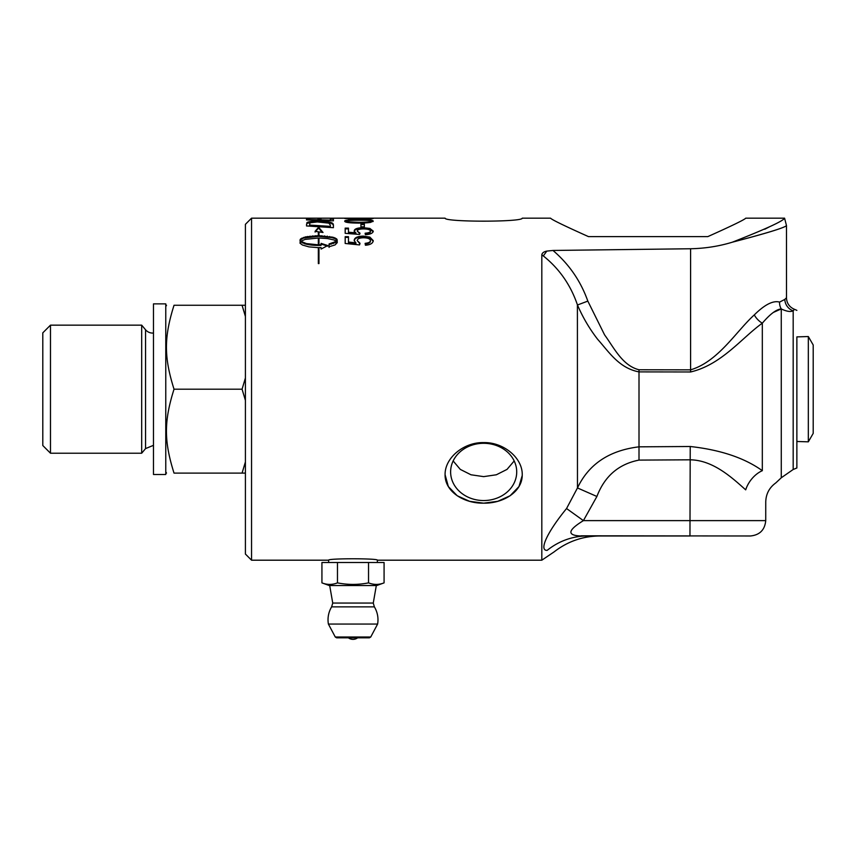 <?xml version="1.0" encoding="UTF-8"?>
<svg xmlns="http://www.w3.org/2000/svg" width="856" height="856" viewBox="0 0 856 856"><rect width="100%" height="100%" fill="white"/><g stroke="black" fill="none" stroke-linecap="round" stroke-linejoin="round"><path stroke-width="1.28" d="M360.922 224.54L364.367 224.54M364.367 223.801L364.367 226.797L360.922 226.797L360.922 223.801L364.367 223.801M354.213 240.846C354.577 238.3 357.594 236.952 363.265 236.791L369.846 237.786L373.227 241.264M348.467 242.055L348.467 242.719A4392.575 3695.341 21.4 0 1 355.957 243.5L354.213 240.172C354.577 237.626 357.594 236.267 363.265 236.106L369.846 237.101L373.227 240.6C372.991 243.286 370.391 244.837 365.437 245.244A172.184 12.048 -92.5 0 0 365.138 243.339C368.658 242.965 370.413 242.055 370.413 240.6C370.199 238.835 367.92 237.882 363.586 237.765C359.509 237.84 357.391 238.792 357.241 240.622L359.959 243.211A174.014 19.388 94 0 0 359.531 244.912A4987.623 4155.666 -160.4 0 0 345.182 243.479L345.182 236.695L348.467 236.695L348.467 242.055A4374.363 3679.377 21.4 0 1 355.957 242.837M345.182 237.38L348.467 237.38M357.241 240.622L359.959 243.864M365.138 243.992C368.658 243.628 370.413 242.719 370.413 241.274L370.413 240.6M330.341 219.179L333.401 219.211M317.94 219.115L320.989 219.147M306.502 219.018L309.551 219.04M333.401 218.441L333.401 220.837L306.502 219.939L306.502 218.248L309.551 218.269L309.551 219.543A4038.929 3918.18 58 0 1 317.94 219.778L317.94 218.355L320.989 218.376L320.989 219.864A4111.143 3981.641 55 0 1 330.341 220.153L330.341 218.408L333.401 218.441M330.341 220.73L330.341 220.153M320.989 220.409L320.989 219.864M309.551 225.085L309.551 225.824L330.341 227.086L330.341 225.107L328.843 223.149L317.319 221.929L309.979 222.817L309.551 225.085L330.341 226.359M321.867 222.057L330.716 223.202L332.77 224.165L333.401 225.513M306.502 224.443L306.93 223.384L313.082 222.079M333.401 224.775L333.401 227.696L306.502 225.941L306.93 222.635C308.299 221.661 311.819 221.18 317.49 221.201C326.446 221.319 331.604 222.121 332.963 223.609L333.401 224.775M332.963 224.347L332.963 223.609M306.93 223.384L306.93 222.635M317.918 247.63L308.93 246.87L302.414 245.009L300.306 243.425L300.263 239.316L305.378 236.919L318.336 235.668L318.336 231.805L315.094 231.355L318.646 227.225L323.022 232.49A1461.888 1261.134 -137.4 0 0 318.967 231.901L318.967 235.668L333.776 237.433L337.029 239.316L337.253 242.612L335.081 244.912L329.079 246.742L329.079 243.949L336.504 241.274L334.011 239.969L327.474 238.546L318.967 238.022L318.967 244.591L318.336 244.591L318.336 238.022L305.132 239.402L300.809 241.274L306.384 243.575L317.918 244.795L321.086 244.752L321.086 243.382L327.762 245.544L321.086 249.064L321.086 247.587L317.918 247.63M327.762 246.196L321.086 244.035L321.086 243.382M321.086 244.035L321.086 244.752M321.086 245.405L317.918 245.447L317.918 244.795M317.918 245.447L314.783 245.34L314.783 244.688M314.783 245.34L311.755 245.094L311.755 244.441M311.755 245.094L308.93 244.72L308.93 244.067M308.93 244.72L306.384 244.228L306.384 243.575M306.384 244.228L304.19 243.628L304.19 242.976M304.19 243.628L302.414 242.302M302.414 242.954L301.109 241.563M301.109 242.227L300.809 241.274M318.336 232.511L318.336 236.363L303.527 238.107L300.263 239.99L300.039 243.264M300.039 240.686L300.039 240.012M337.253 240.686L335.274 238.685L331.914 237.604L318.967 236.363L318.967 235.668M321.835 236.427L321.835 235.732M337.029 239.99L337.029 239.316M336.365 239.316L336.365 238.642M335.274 238.685L335.274 238.011M333.776 238.118L333.776 237.433M331.914 237.604L331.914 236.919M329.742 237.176L329.742 236.491M327.292 236.834L327.292 236.149M324.638 236.577L324.638 235.892M336.28 242.162L329.079 244.602L329.079 247.384M329.079 244.602L329.079 243.949M335.081 242.869L335.081 242.205M333.455 243.521L333.455 242.858M331.433 244.099L331.433 243.446M300.938 239.316L300.938 238.642M302.029 238.685L302.029 238.011M300.263 239.99L300.263 239.316M315.457 236.427L315.457 235.732M318.336 236.363L318.336 235.668M312.665 236.577L312.665 235.892M310.011 236.834L310.011 236.149M307.561 237.176L307.561 236.491M305.378 237.604L305.378 236.919M303.527 238.107L303.527 237.433M322.027 232.34L318.646 227.953L315.094 232.062M318.336 238.696L318.336 244.591M318.646 227.953L318.646 227.225M318.336 248.508L318.967 247.876L318.967 263.584L318.336 263.584L318.336 248.508L318.967 248.508M318.336 263.584L318.336 247.876M550.536 218.173L522.246 218.173C522.759 222.153 444.574 222.153 445.077 218.173L321.182 218.194A4119.981 4033.515 -91.4 0 0 309.647 218.173A4119.981 4033.515 -91.4 0 0 306.502 218.173M318.314 218.184A4107.259 4020.397 94.1 0 1 323.022 218.173L329.678 218.184M354.213 231.462C354.577 229.536 357.594 228.52 363.265 228.413L369.846 229.151L373.227 231.783M348.467 232.211L348.467 232.918A4392.575 3945.497 26.6 0 1 355.957 233.517L354.213 230.756C354.577 228.82 357.594 227.792 363.265 227.685L369.846 228.434L373.227 231.077C372.991 233.164 370.391 234.384 365.437 234.715A172.184 12.904 -92 0 0 365.138 233.207C368.658 232.918 370.413 232.211 370.413 231.088C370.199 229.729 367.92 229.012 363.586 228.927C359.509 228.969 357.391 229.697 357.241 231.099L359.959 233.11A174.014 20.769 93.2 0 0 359.531 234.458A4987.623 4451.114 -155.8 0 0 345.182 233.324L345.182 228.124L348.467 228.124L348.467 232.211A4374.363 3928.452 26.7 0 1 355.957 232.821M345.182 228.852L348.467 228.852M357.241 231.099L359.959 233.816M365.138 233.913C368.658 233.613 370.413 232.918 370.413 231.794L370.413 231.088M347.547 221.18L347.547 221.929L349.548 222.667L358.985 223.042C367.395 222.967 371.204 222.592 370.413 221.918L370.413 221.169C371.194 220.559 367.374 220.249 358.985 220.217C350.575 220.238 346.755 220.559 347.547 221.18L349.548 221.918L358.985 222.293C367.395 222.218 371.204 221.843 370.413 221.169M370.006 220.827L373.023 221.554M344.925 221.565L347.975 220.827M370.348 222.464L358.985 223.106C349.462 223.042 344.7 222.4 344.711 221.169C344.519 220.153 349.269 219.66 358.985 219.714C368.465 219.65 373.205 220.131 373.227 221.169L370.348 222.464M349.548 218.762L370.413 218.483L347.547 218.494L349.548 219.104M370.348 218.986L344.711 218.483L358.985 218.184L373.227 218.483L370.348 218.986M732.34 242.195C766.816 233.164 784.866 227.632 786.493 225.588C784.471 227.782 766.42 233.314 732.34 242.195C765.906 228.98 783.326 220.966 784.578 218.173C783.09 221.083 765.681 229.087 732.34 242.195C719.072 246.25 705.151 248.443 690.589 248.754L552.976 250.455L546.824 251.097C543.806 251.707 542.137 252.948 541.816 254.831L541.816 560.198L377.368 560.198C378.866 558.305 327.142 558.305 328.64 560.198L251.546 560.198L251.546 218.173L309.647 218.173M764.75 229.237L769.17 226.968M707.805 236.62C731.891 225.824 744.538 219.671 745.758 218.173C744.538 219.671 731.891 225.824 707.805 236.62L588.489 236.62C564.404 225.824 551.745 219.671 550.536 218.173C551.745 219.671 564.404 225.824 588.489 236.62M483.661 442.606C503.093 442.06 522.492 457.5 522.246 474.695C522.492 491.9 503.093 503.553 483.661 503.168C464.241 503.553 444.831 491.9 445.077 474.695C444.831 457.5 464.241 442.06 483.661 442.606M445.077 474.695L448.341 486.561L457.232 495.763L469.57 501.306L483.661 503.168L497.764 501.306L510.101 495.763L518.982 486.561L522.235 475.465M453.145 460.945L460.293 469.398L470.993 474.78L483.661 476.632L496.341 474.78L507.03 469.398L514.189 460.945M808.321 336.536L808.321 441.835L796.872 441.482L796.872 336.89L808.321 336.536L813.2 344.989L813.2 433.382L808.321 441.835M377.368 562.499L377.368 560.198M368.54 582.872C373.719 584.916 378.898 584.916 384.077 582.872L384.077 562.499L368.54 562.499L368.54 582.872C358.183 584.916 347.825 584.916 337.467 582.872C332.289 584.916 327.11 584.916 321.931 582.872L329.325 585.558L376.683 585.558L384.077 582.872M337.467 582.872L337.467 562.499L321.931 562.499L321.931 582.872M337.467 562.499L368.54 562.499M336.633 637.827L369.375 637.827L336.633 637.827L335.274 637.014L328.394 624.056L377.614 624.056L370.734 637.014L335.274 637.014M357.615 637.827L348.392 637.827A7.683 7.683 0 0 0 357.615 637.827M353.004 606.872L374.372 606.872L373.27 603.063L332.738 603.063L331.636 606.872L353.004 606.872M450.62 471.924A33.052 28.623 0 0 1 483.661 443.301A33.052 28.623 0 0 1 516.714 471.924A33.052 28.623 0 0 1 483.661 500.546A33.052 28.623 0 0 1 450.62 471.924M251.546 560.198L245.405 554.046L245.405 224.326L251.546 218.173M541.816 254.831A41.709 34.561 -143 0 1 543.314 255.933C559.3 268.677 570.685 285.037 577.468 304.993C582.797 317.383 589.517 328.8 597.606 339.254C608.98 351.966 619.016 368.155 639.004 371.889L690.589 371.975C721.672 364.699 741.767 337.842 762.322 323.183C770.111 314.045 776.424 309.294 781.26 308.941L781.271 477.776L793.18 469.495L796.872 467.986L796.872 336.89M543.314 255.933L546.824 251.097M577.404 304.832L577.468 487.941L566.554 508.528C546.31 533.309 538.991 550.718 547.145 550.387C556.582 552.27 556.582 552.27 547.145 550.387C556.582 552.27 556.582 552.27 547.145 550.387A73.017 67.314 -90 0 1 587.28 535.984C573.156 536.455 560.723 534.551 583.407 520.619L596.9 496.48L577.468 487.941C588.757 464.145 609.269 450.438 639.004 446.832L639.004 460.1L690.225 459.811C713.166 460.121 732.222 477.851 745.683 489.846A23.059 15.365 125.5 0 1 762.322 470.682C744.463 457.896 720.42 449.839 690.225 446.5L639.004 446.832L639.004 369.771C622.387 365.598 614.041 347.793 604.582 334.878L587.826 301.109C580.743 281.143 569.122 264.258 552.976 250.455M580.957 535.803L750.37 535.984C759.7 535.075 764.825 529.95 765.735 520.619L583.407 520.619L566.554 508.528M762.322 470.682C780.009 487.257 780.009 487.257 762.322 470.682L762.322 323.183A12.294 6.698 46 0 1 754.297 314.901C736.042 331.433 718.195 361.649 690.589 369.846L639.004 369.771M745.683 489.846C772.048 507.062 772.048 507.062 745.683 489.846C772.048 507.062 772.048 507.062 745.683 489.846M690.225 446.5L689.957 535.984L599.489 535.984C582.679 536.188 567.592 541.463 554.196 551.82L541.816 560.198M591.4 535.984L587.28 535.984M781.207 308.941L773.471 312.376M577.468 304.993L587.826 301.109M793.18 469.495L793.18 310.835C790.58 312.098 786.611 311.466 781.271 308.941A12.294 11.374 103.5 0 1 779.538 302.072C773.086 300.338 764.676 304.608 754.297 314.901M784.824 299.407L786.471 297.781C786.739 303.259 789.382 307.101 794.422 309.294L793.18 310.835A12.294 11.931 48.7 0 1 784.824 299.407L779.591 302.093M794.422 309.305A24.599 24.599 0 0 1 796.872 310.386M165.775 389.191L165.775 303.869L153.481 303.869L153.481 474.502L165.775 474.502L165.775 389.191M42.8 332.845L42.8 445.527L50.483 453.22L50.483 325.152L42.8 332.845M245.405 316.442L242.066 305.26L174.025 305.26C163.924 305.26 163.924 305.26 174.025 305.26C163.924 305.26 163.924 305.26 174.025 305.26C163.924 337.35 163.924 357.091 174.025 389.191C163.924 421.28 163.924 441.022 174.025 473.111C163.924 473.111 163.924 473.111 174.025 473.111C163.924 473.111 163.924 473.111 174.025 473.111L242.066 473.111L245.405 461.93M245.405 400.373L242.066 389.191L245.405 377.999M242.066 473.111L245.405 473.111L242.066 473.111M242.066 305.26L245.405 305.26L242.066 305.26M174.025 389.191L242.066 389.191M153.481 445.334L145.563 448.587L141.679 453.22L141.679 325.152L50.483 325.152M145.563 448.587L145.563 329.785A9.223 9.223 0 0 0 153.481 333.038M369.846 237.786L369.846 237.101M363.265 236.791L363.265 236.106M317.49 221.929L317.49 221.201M369.846 229.151L369.846 228.434M363.265 228.413L363.265 227.685M358.985 223.042L358.985 222.293M349.548 222.667L349.548 221.918M596.9 496.48C604.636 476.193 618.674 464.07 639.004 460.1M690.589 371.975L690.589 248.754M745.758 218.173L784.578 218.173L786.482 225.588L786.493 297.781M328.64 560.198L328.64 562.499M370.734 637.014L369.375 637.827M331.636 606.872A24.985 24.985 0 0 0 328.394 624.056M377.614 624.056A24.985 24.985 0 0 0 374.372 606.872M329.699 585.558L332.738 603.063M376.308 585.558L373.27 603.063M781.271 477.776L775.782 482.923C769.298 487.631 765.949 493.987 765.745 502.001L765.735 520.619M165.775 471.806L166.524 473.111M165.775 306.566L166.524 305.26M141.679 453.22L50.483 453.22M145.563 329.785L141.679 325.152"/></g></svg>
